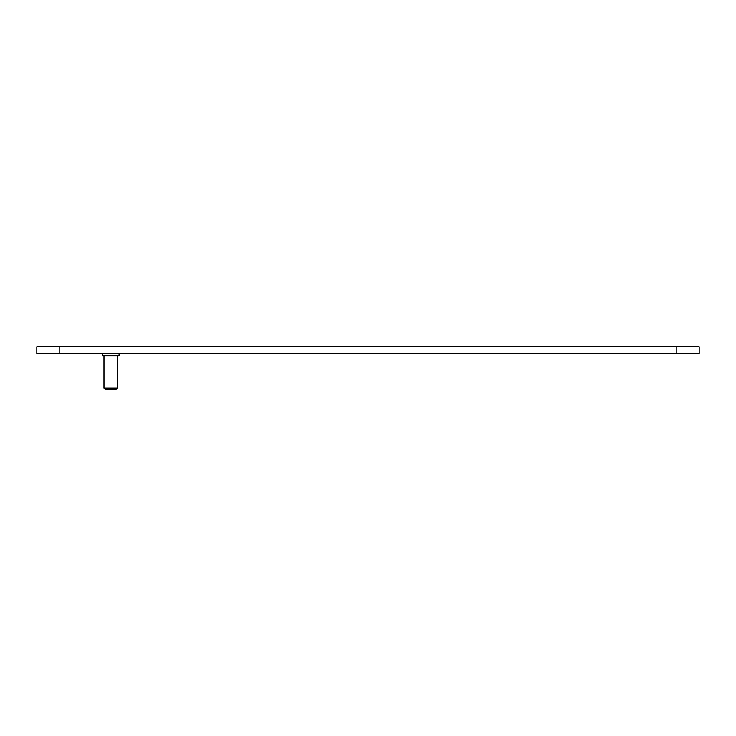 <?xml version="1.0" encoding="UTF-8"?>
<svg xmlns="http://www.w3.org/2000/svg" width="736" height="736" viewBox="0 0 736 736"><rect width="100%" height="100%" fill="white"/><g stroke="black" fill="none" stroke-linecap="round" stroke-linejoin="round"><path stroke-width="1.1" d="M676.826 346.739L36.8 346.739L36.8 353.455L699.2 353.455L699.2 346.739L676.826 346.739L676.826 353.455M117.364 388.139L116.242 389.261L105.055 389.261L103.932 388.139L117.364 388.139L117.364 355.69M103.932 388.139L103.932 355.69M102.258 353.455L102.258 355.69L119.039 355.69L119.039 353.455M59.174 346.739L59.174 353.455"/></g></svg>
